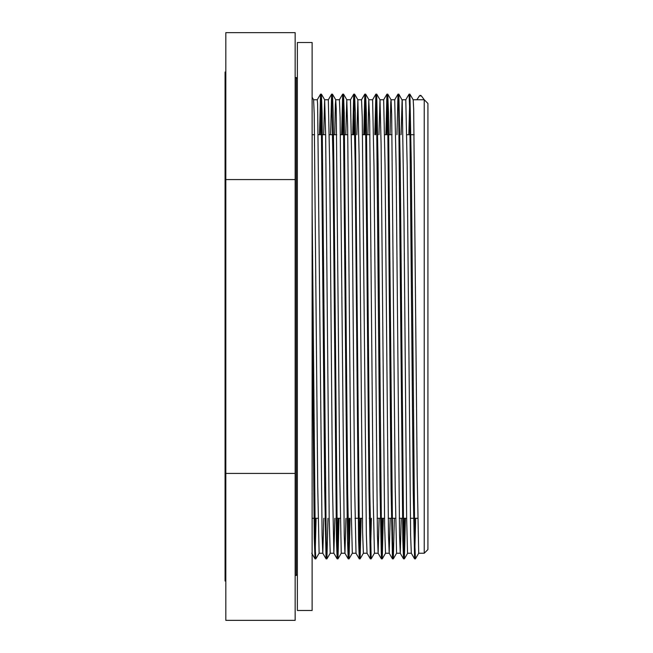 <?xml version="1.0" encoding="UTF-8"?>
<svg xmlns="http://www.w3.org/2000/svg" width="653" height="653" viewBox="0 0 653 653"><rect width="100%" height="100%" fill="white"/><g stroke="black" fill="none" stroke-linecap="round" stroke-linejoin="round"><path stroke-width="0.98" d="M297.36 48.371L297.36 42.51L312.118 42.51L312.118 610.49L297.36 610.49L297.36 48.371M225.816 580.982L225.073 580.982L225.073 72.018L225.816 72.018M225.816 326.5L225.816 32.65L295.148 32.65L295.148 620.35L225.816 620.35L225.816 326.5M421.381 95.901L424.238 99.762L424.238 553.238L427.927 549.548L427.927 103.452L424.238 99.762L416.859 99.762L419.422 95.901L421.381 95.893L420.761 95.583M312.118 97.224L313.611 99.787L314.224 114.038L317.742 486.844L319.121 553.222M326.5 552.699L326.092 558.862L322.786 553.23L322.1 535.036L317.627 104.121L317.276 99.754L313.595 99.762M323.668 134.714L324.655 99.754L325.659 135.734L329.185 517.266L330.206 553.238M334.867 518.286L333.854 553.213L332.483 485.832L329.724 166.156L328.345 99.778L331.602 94.187L330.573 134.714M323.806 518.286L322.811 553.246M334.728 134.714L335.34 104.921L335.74 99.795L336.222 108.929L339.748 474.992L341.25 553.23M349.282 518.286L348.22 558.846L344.915 553.213L344.229 535.019L340.099 117.018L339.405 99.738L335.724 99.762M345.796 134.714L346.784 99.738L347.665 127.482L351.183 508.034L352.318 553.23L349.037 558.846L347.657 491.325L344.213 112.838L343.502 94.13L342.45 134.714M352.318 553.238L356.007 553.238L354.612 485.832L351.853 166.156L350.473 99.778L353.73 94.187L352.702 134.714M345.935 518.286L344.939 553.23M356.856 134.714L357.877 99.795L359.109 155.128L362.627 532.766L363.378 553.246L367.068 553.238M371.41 518.286L370.349 558.837L367.043 553.205L366.357 535.06L362.227 117.009L361.533 99.754L357.852 99.762M367.925 134.714L368.79 100.317L369.671 120.234L373.19 497.872L374.447 553.222L371.165 558.837L369.786 491.301L366.341 112.757L365.631 94.138L364.578 134.714M379.124 518.286L378.136 553.262L377.426 535.125L373.981 166.164L372.602 99.77M378.985 134.714L379.981 99.77M383.287 518.286L382.25 558.854L381.54 541.321L378.095 163.936L376.724 94.171L380.005 99.787L381.107 144.966L384.633 525.518L385.507 553.262L389.196 553.238M390.192 518.286L389.196 553.222L388.486 535.125L385.05 166.172L383.67 99.77M382.47 518.286L381.417 558.87L378.111 553.238L374.447 553.238M390.053 134.714L390.788 102.048L391.065 99.787L391.669 114.038L395.196 486.844L396.575 553.222M401.252 518.286L400.265 553.246L399.554 535.036L396.11 166.18L394.714 99.762M389.196 553.222L392.461 558.813L391.082 489.244L387.637 111.679L386.927 94.171L385.89 134.714M401.113 134.714L402.109 99.754L405.799 99.762M405.415 518.286L404.378 558.846L403.668 541.304L400.224 163.927L398.852 94.154L402.232 100.317L403.995 217.824L406.631 517.266L407.513 552.683L407.635 553.246L411.325 553.238M415.667 518.286L414.606 558.846L411.308 553.213L410.623 535.182L407.178 166.156L405.799 99.778M418.728 553.213L415.422 558.846L414.728 541.321L411.292 163.756L409.913 94.187L413.194 99.795L413.675 108.929L417.194 474.992L418.704 553.23M419.944 95.583L419.422 95.901M409.913 94.187L408.835 134.714M407.66 553.23L404.378 558.846L403.521 558.846L402.836 540.064L398.705 111.696L397.995 94.154L396.959 134.714M398.852 94.154L398.42 100.301M394.347 518.286L393.318 558.813L392.6 541.304L388.47 112.773L387.76 94.154L386.707 134.714M376.724 94.171L375.638 134.714M361.158 518.286L360.121 558.846L359.411 541.329L355.281 112.912L354.563 94.163L353.51 134.714M350.09 518.286L349.053 558.829M339.029 518.286L337.993 558.829L337.283 541.321L333.838 163.756L333.152 112.83L332.459 94.187L332.034 100.268M327.961 518.286L326.924 558.846L326.214 541.304L322.084 112.936L321.374 94.138L320.321 134.714M319.146 553.205L315.84 558.837L315.375 550.797L312.118 206.136M414.59 558.829L413.21 489.309L409.766 111.696L409.08 94.163L405.774 99.795M404.599 518.286L403.546 558.862M392.886 552.732L392.461 558.813M381.393 558.854L380.013 489.211L376.577 111.712L375.867 94.171L374.83 134.714M370.324 558.813L368.953 489.138L365.509 111.671L364.798 94.154L363.762 134.714M360.342 518.286L359.289 558.862L358.579 540.243L355.134 161.699L353.73 94.187M349.037 558.854L348.196 558.829L347.51 540.047L346.825 489.064L343.38 111.679L342.67 94.146L341.633 134.714M338.213 518.286L337.16 558.846L336.45 540.227L333.006 161.691L331.602 94.187M326.067 558.846L324.696 489.073L321.252 111.696L320.541 94.154L319.505 134.714M316.085 518.286L315.032 558.837L314.281 538.358L312.118 307.049M416.834 99.778L417.202 99.15L416.859 99.762L413.169 99.762M295.148 473.425L225.816 473.425M295.148 179.575L225.816 179.575M295.148 77.552L296.258 77.552L296.258 575.448L297.36 574.346M319.121 553.238L322.794 553.238M324.672 99.762L328.345 99.762M330.189 553.238L333.879 553.238M341.25 553.238L344.931 553.238M346.784 99.762L350.473 99.762M368.912 99.762L372.602 99.762M379.989 99.762L383.67 99.762M391.041 99.762L394.73 99.762M396.575 553.238L400.24 553.238M418.704 553.238L424.238 553.238M420.85 95.436L419.895 95.436M409.888 94.146L409.08 94.146M398.828 94.146L398.028 94.146M387.76 94.146L386.951 94.146L383.637 99.787M376.699 94.146L375.883 94.146L372.577 99.787M368.937 99.77L365.656 94.154L364.823 94.146M354.563 94.146L353.755 94.146M346.808 99.762L343.527 94.146L342.694 94.146M332.434 94.146L331.626 94.146M321.374 94.146L320.566 94.146M415.422 558.854L414.606 558.854M393.294 558.854L392.477 558.854M382.225 558.854L381.417 558.854M371.165 558.854L370.349 558.854M360.097 558.854L359.289 558.854L355.983 553.23M337.968 558.854L337.16 558.854L333.854 553.213M326.884 558.854L326.092 558.854M315.84 558.854L315.032 558.854M396.6 553.205L393.318 558.813M385.531 553.238L382.25 558.854M391.065 99.787L387.784 94.171M363.403 553.23L360.121 558.846M357.877 99.795L354.587 94.187M341.274 553.213L337.993 558.829M330.206 553.23L326.924 558.846M335.74 99.795L332.459 94.187M324.68 99.77L321.398 94.154M403.521 558.846L400.24 553.23M397.995 94.154L394.706 99.77M364.798 94.154L361.509 99.77M342.67 94.146L339.389 99.762M320.541 94.154L317.26 99.77M315.007 558.813L311.726 553.205M296.258 77.552L297.36 78.654M295.148 575.448L296.258 575.448M312.118 518.286L318.133 518.286M325.039 518.286L325.847 518.286M336.099 518.286L340.262 518.286M347.167 518.286L347.976 518.286M355.012 518.286L362.391 518.286M369.296 518.286L370.104 518.286M377.14 518.286L384.519 518.286M388.209 518.286L395.587 518.286M399.269 518.286L406.648 518.286M410.337 518.286L417.716 518.286M312.118 134.714L314.583 134.714M318.272 134.714L325.643 134.714M329.332 134.714L336.711 134.714M340.401 134.714L347.78 134.714M351.461 134.714L355.624 134.714M362.529 134.714L369.908 134.714M376.944 134.714L377.752 134.714M384.658 134.714L392.037 134.714M399.073 134.714L399.881 134.714M406.786 134.714L414.165 134.714"/></g></svg>
